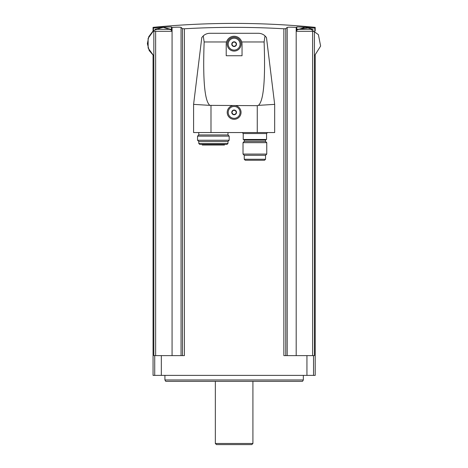 <?xml version="1.0" encoding="UTF-8"?>
<svg xmlns="http://www.w3.org/2000/svg" width="468" height="468" viewBox="0 0 468 468"><rect width="100%" height="100%" fill="white"/><g stroke="black" fill="none" stroke-linecap="round" stroke-linejoin="round"><path stroke-width="0.7" d="M182.497 355.616L182.497 28.718A830.472 72.382 -90 0 0 181.057 27.413C180.227 27.085 177.232 27.085 172.072 27.413A830.472 827.313 -90 0 0 171.446 27.46L171.446 31.309L153.837 31.309L153.837 355.616L184.404 355.616L184.404 28.776L182.497 28.718L184.404 28.776C217.556 26.881 250.708 26.881 283.86 28.776L285.767 28.718L283.86 28.776L283.86 355.616L314.426 355.616L314.426 31.309L312.618 31.309L312.618 355.616M315.204 55.318L315.204 375.389L153.054 375.389L153.054 55.318M315.204 31.028L315.204 27.355A832.513 832.513 0 0 0 153.054 27.355L153.054 31.028L148.76 36.691L147.379 43.67L149.193 50.544L153.837 55.932L148.145 48.069L148.116 38.37L153.756 30.473L162.94 27.191L171.446 26.904L162.94 27.191A831.776 831.776 0 0 0 153.44 28.057C152.925 27.121 152.925 27.121 153.44 28.057L153.44 30.712M312.618 31.309L296.817 31.309L296.817 26.904L305.317 27.191A831.776 831.776 0 0 1 314.818 28.057C315.338 27.121 315.338 27.121 314.818 28.057L314.818 30.712M296.817 27.46A830.472 827.313 90 0 0 296.191 27.413L296.191 355.616M285.767 355.616L285.767 28.718A830.472 72.382 90 0 1 287.206 27.413C288.031 27.085 291.026 27.085 296.191 27.413M172.072 355.616L172.072 27.413C177.232 27.085 180.227 27.085 181.057 27.413L181.057 355.616M265.017 35.878L264.11 41.968C265.508 80.075 263.601 101.205 258.394 105.364L257.265 105.663L209.869 105.364C204.656 101.205 202.755 80.075 204.153 41.968L203.247 35.878C205.148 34.187 207.371 33.322 209.916 33.286L258.348 33.286C260.892 33.322 263.115 34.187 265.017 35.878L266.462 37.528L265.017 35.878M242.038 55.739L226.219 55.739L226.219 44.162A7.909 7.909 0 0 1 234.129 36.252A7.909 7.909 0 0 1 242.038 44.162L242.038 55.739M258.394 105.364L274.669 104.37L266.462 37.528M209.869 105.364L193.594 104.37L201.802 37.528L203.247 35.878L201.802 37.528M203.247 35.878L204.153 41.968L226.53 41.968M232.491 105.663A6.921 6.921 0 0 0 228.431 116.316A6.921 6.921 0 0 0 239.827 116.316A6.921 6.921 0 0 0 235.773 105.663M274.669 104.37L274.669 132.555L193.594 132.555L193.594 104.37M234.129 37.241A6.921 6.921 0 0 1 240.125 47.625A6.921 6.921 0 0 1 228.138 47.625A6.921 6.921 0 0 1 234.129 37.241M234.129 106.452A5.932 5.932 0 0 1 239.271 115.35A5.932 5.932 0 0 1 228.992 115.35A5.932 5.932 0 0 1 234.129 106.452M234.129 110.015A2.375 2.375 0 0 1 236.422 112.999A2.375 2.375 0 0 1 232.941 114.444A2.375 2.375 0 0 1 234.129 110.015M232.988 110.407L231.847 112.384L232.988 114.362L235.269 114.362L236.416 112.384L235.269 110.407L232.988 110.407L231.847 112.384L232.988 114.362L235.269 114.362L236.416 112.384L235.269 110.407L232.988 110.407M234.129 38.23A5.932 5.932 0 0 1 239.271 47.128A5.932 5.932 0 0 1 228.992 47.128A5.932 5.932 0 0 1 234.129 38.23M234.129 41.792A2.375 2.375 0 0 1 236.422 44.776A2.375 2.375 0 0 1 232.941 46.221A2.375 2.375 0 0 1 234.129 41.792M232.988 42.184L231.847 44.162L232.988 46.139L235.269 46.139L236.416 44.162L235.269 42.184L232.988 42.184L231.847 44.162L232.988 46.139L235.269 46.139L236.416 44.162L235.269 42.184L232.988 42.184M266.561 133.544L243.225 133.544L243.225 139.476L266.561 139.476L266.561 133.544L267.55 132.555M265.543 140.072L244.243 140.072L244.243 141.453L265.543 141.453L265.543 140.072L266.14 139.476M266.76 142.67L243.027 142.67L243.027 154.083L266.76 154.083L266.76 142.67L265.543 141.453M266.76 154.083L265.543 155.294L244.243 155.294L243.027 154.083M265.543 155.294L265.543 159.255L264.555 160.243L245.232 160.243L244.243 159.255L265.543 159.255M249.76 160.243L248.362 160.243M227.974 132.555L227.974 134.93L198.76 134.93L197.549 136.141L197.549 140.242L229.185 140.242L229.185 136.141L197.549 136.141M227.974 134.93L229.185 136.141M229.185 140.242L227.974 141.453L198.76 141.453L197.549 140.242M227.974 141.453L227.974 143.43L226.986 144.419L199.748 144.419L198.76 143.43L227.974 143.43M224.78 144.419L224.441 145.016L202.293 145.016L201.948 144.419M171.446 26.904L171.446 27.46M171.446 29.993L163.332 27.366L155.031 29.332L170.849 29.332L163.192 27.355M314.426 55.932L320.621 46.075L318.398 34.65L308.956 27.834L297.408 29.332L313.227 29.332L305.569 27.355M303.34 379.952L302.55 381.321L165.713 381.321L164.917 379.952L303.34 379.952L303.34 375.389M164.917 379.952L164.917 375.389M252.919 443.483L215.344 443.483L216.462 444.6L251.796 444.6L252.919 443.483L252.919 381.321M215.344 443.483L215.344 381.321M155.639 31.309L155.639 355.616M154.727 375.389L154.727 355.616M313.531 375.389L313.531 355.616M287.206 27.413L287.206 355.616M161.325 375.389L161.325 355.616M306.938 375.389L306.938 355.616M264.11 41.968L241.728 41.968M210.992 105.663L210.992 132.555M257.265 105.663L257.265 132.555M296.817 29.993L305.317 27.191M243.225 133.544L242.237 132.555M244.243 140.072L243.647 139.476M244.243 141.453L243.027 142.67M244.243 155.294L244.243 159.255M198.76 132.555L198.76 134.93M198.76 141.453L198.76 143.43"/></g></svg>
